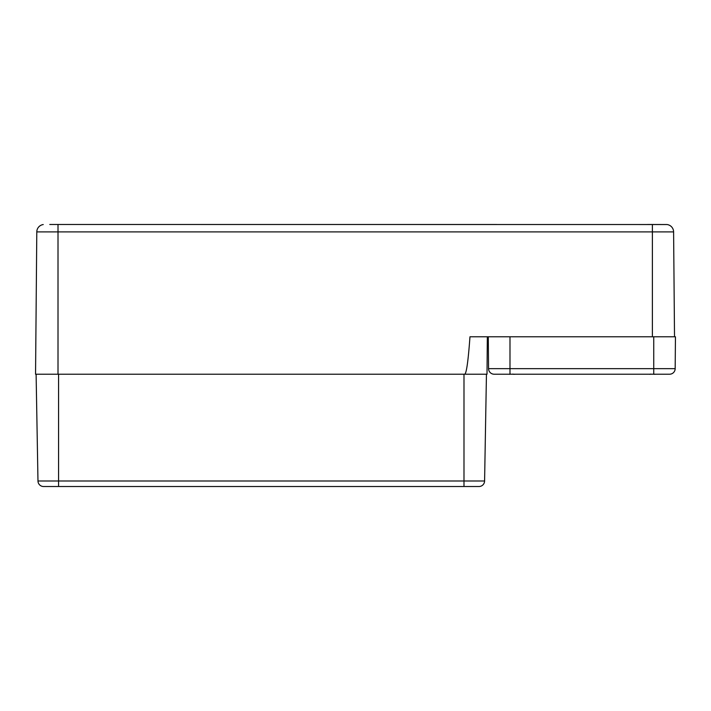 <?xml version="1.0" encoding="UTF-8"?>
<svg xmlns="http://www.w3.org/2000/svg" width="711" height="711" viewBox="0 0 711 711"><rect width="100%" height="100%" fill="white"/><g stroke="black" fill="none" stroke-linecap="round" stroke-linejoin="round"><path stroke-width="1.07" d="M73.171 224.48L496.696 224.48M647.588 224.48L667.016 224.534A7.483 7.483 0 0 1 673.601 231.902L674.517 336.783L673.601 231.902A7.483 7.483 0 0 0 667.034 224.534A7.483 7.483 0 0 1 673.601 231.902A7.483 7.483 0 0 0 667.016 224.534L49.779 224.48M487.337 336.783L487.008 374.217L35.55 374.217L36.794 231.902A7.483 7.483 0 0 1 43.238 224.552L43.238 224.552A7.483 7.483 0 0 0 36.794 231.902A7.483 7.483 0 0 1 43.238 224.552A7.483 7.483 0 0 0 36.794 231.902L652.378 231.902L652.378 224.507M464.55 374.217C466.354 374.217 468.167 361.739 469.971 336.783L675.45 336.783L675.174 368.654L488.555 368.654A5.617 5.617 0 0 0 494.172 374.217L669.558 374.217A5.617 5.617 0 0 0 675.174 368.654L675.45 336.783M35.55 374.217L36.794 231.902M479.338 224.48L455.938 224.48M484.591 481L486.448 374.217L484.591 481A5.617 5.617 0 0 1 478.974 486.52A5.617 5.617 0 0 0 484.591 481L463.99 481L463.99 486.52L478.974 486.52M45.282 486.52L43.593 486.52A5.617 5.617 0 0 1 37.976 481L36.11 374.217L37.976 481L58.569 481L58.569 486.52L463.99 486.52M43.593 486.52L58.569 486.52M463.99 374.217L58.569 374.217L58.569 481L463.99 481L463.99 374.217M488.555 368.654L488.279 336.783L509.991 336.783L509.991 374.217L497.265 374.217M510.329 374.208L509.494 374.315A24.103 18.184 -105.3 0 1 509.014 374.217M514.329 374.217A24.103 18.184 105.3 0 1 513.849 374.315L513.022 374.208M650.707 374.208L649.881 374.315A24.103 18.184 -105.3 0 1 649.401 374.217M654.707 374.217A24.103 18.184 105.3 0 1 654.227 374.315L653.4 374.208M652.378 336.783L652.378 231.902L673.601 231.902M58.009 224.507L58.009 374.217M653.738 374.217L653.738 336.783M513.849 374.315L512.809 374.066L513.849 374.315M509.494 374.315L510.534 374.066M514.48 374.279L515.751 374.208M654.236 374.315L653.196 374.066L654.236 374.315M649.872 374.315L650.912 374.066L649.872 374.315M654.867 374.279L656.129 374.208"/></g></svg>
